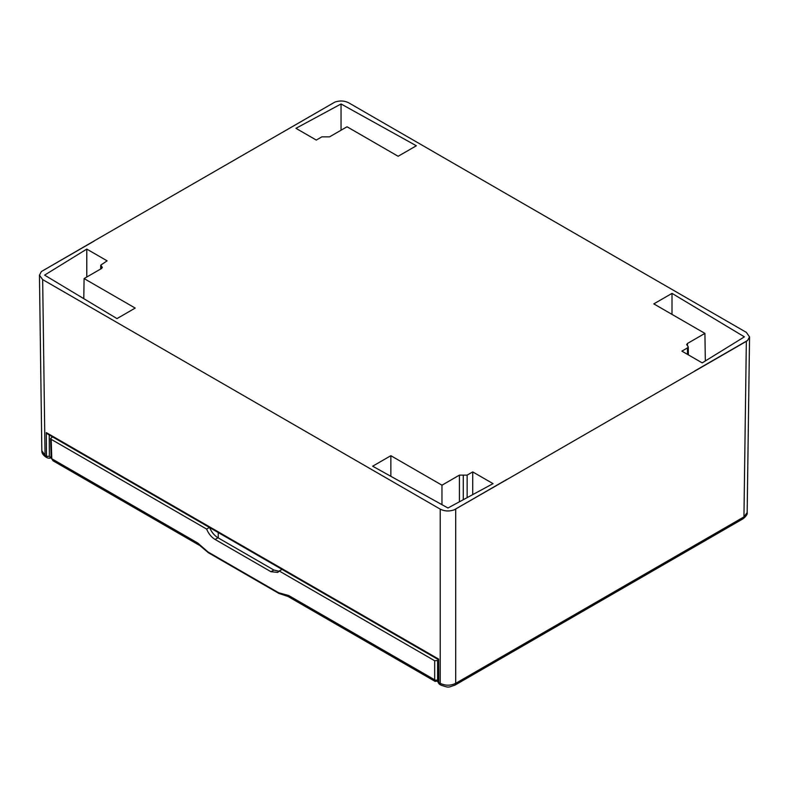 <?xml version="1.0" encoding="UTF-8"?>
<svg xmlns="http://www.w3.org/2000/svg" width="789" height="789" viewBox="0 0 789 789"><rect width="100%" height="100%" fill="white"/><g stroke="black" fill="none" stroke-linecap="round" stroke-linejoin="round"><path stroke-width="1.18" d="M199.222 545.199L53.06 460.806L51.778 458.744L197.733 543.01L198.611 544.518L208.335 552.704A1.647 0.947 -60 0 1 207.99 551.975L197.733 543.01M438.171 680.808L435.114 681.39L434.69 679.812L288.735 595.547L278.566 592.717L207.99 551.975M288.735 595.547L287.748 596.237M278.566 592.717A1.647 0.947 120 0 0 278.911 593.446L288.005 596.454M437.165 681.39L437.599 679.812A2.051 1.223 0 0 1 434.69 679.812L434.69 660.748L279.257 571.009L277.758 572.419L270.952 571.709L215.101 539.459C211.422 537.22 208.602 533.759 206.629 529.074L51.196 439.335L51.778 458.744A2.051 1.183 -1.7 0 1 51.177 457.936L53.06 460.806M279.04 571.295L273.862 570.033L218.001 537.782C214.332 535.544 211.511 532.082 209.529 527.397M282.058 569.392L279.257 571.009M206.629 529.074L209.42 527.456M52.538 436.879L50.595 438.516L51.196 439.335M434.69 660.748L438.033 660.492M218.247 537.92L218.247 532.555M749.55 336.903L747.163 512.505L743.948 516.913L746.345 341.341L747.627 340.434L749.55 336.903L746.345 332.376L348.787 102.856C344.448 100.676 339.793 100.43 334.842 102.106L94.404 240.773M49.234 434.976L49.382 455.993A2.051 1.193 179.6 0 1 46.472 456.012L46.314 432.609L47.764 434.118L438.033 659.446L438.181 681.666A2.051 1.193 -0.4 0 0 438.783 682.505L440.213 683.333A4.113 2.377 120 0 0 441.061 685.187L439.631 684.359C438.349 683.096 437.865 682.199 438.181 681.666M94.049 241L41.373 271.544L39.45 275.174L42.655 279.592L440.213 509.122C444.552 511.292 449.207 511.538 454.158 509.862L507.09 479.465M46.314 432.609L438.625 659.091L438.783 682.505A4.113 2.377 120 0 0 439.631 684.359M455.707 509.142L455.707 683.333A4.113 2.377 60 0 1 454.849 685.187L743.1 518.767A4.113 2.377 60 0 0 743.948 516.913L455.707 683.333C450.539 685.799 445.371 685.799 440.213 683.333L440.213 509.122M746.345 341.341L694.951 371.008M694.596 371.195L507.445 479.248M704.912 333.392L653.805 303.883L672.011 293.37L744.402 336.854L702.22 362.881L681.883 351.135L687.446 347.929L688.255 346.795L686.667 344.596L687.466 343.462L704.912 333.392L705.327 360.967M316.29 140.067L321.853 136.852L329.585 136.842L347.032 126.773L398.139 156.281L416.345 145.768L341.045 103.97L295.954 128.321L316.29 140.067M86.78 277.018L86.78 249.097L107.117 260.834L100.745 265.153L101.544 266.278L101.505 268.526M86.78 249.097L44.598 275.124L116.989 318.598L135.195 308.085L84.088 278.576L83.782 298.656M101.544 266.278L102.333 267.402L101.534 268.507L84.088 278.576M463.281 475.126L459.415 475.126L441.968 485.196L390.861 455.697L372.655 466.2L447.955 507.998L493.046 483.647L472.71 471.911L467.147 475.116L463.281 475.126L463.281 499.723M472.71 471.911L472.71 494.634M390.861 455.697L390.861 476.309M441.968 485.196L441.968 504.674M672.011 293.37L672.001 314.397M341.045 130.224L341.045 103.97M41.837 450.775L45.052 455.184A4.113 2.377 120 0 0 45.9 457.038C43.119 455.174 41.768 453.083 41.837 450.775L39.45 275.174M273.862 570.033L270.952 571.709M218.001 537.782L215.101 539.459M438.161 679.477L437.599 679.812L437.599 660.748M51.137 456.644L50.831 456.821A2.051 1.183 -120 0 1 50.407 457.768L51.157 457.324M42.655 279.592L45.052 455.184L46.472 456.012A4.113 2.377 120 0 0 47.33 457.867C49.076 458.35 50.101 458.31 50.407 457.768M49.382 455.993A2.051 1.183 120 0 0 50.831 456.821M334.842 102.106L282.038 132.601M41.373 271.544L94.177 241.059M454.158 509.862L506.962 479.377M747.627 340.434L694.823 370.919M467.147 497.642L467.147 475.116M459.415 475.126L459.415 501.814M687.544 354.409L687.446 347.929M687.466 343.462L687.505 345.72M208.335 552.704L278.911 593.446M435.114 681.39L288.064 596.494M50.595 438.516L51.177 457.936M454.849 685.187C447.915 687.327 449.552 688.028 441.061 685.187M688.373 354.882L688.255 346.795M100.686 268.99L100.745 265.153M743.1 518.767C746.266 516.174 747.627 514.083 747.163 512.495M47.33 457.867L45.9 457.038"/></g></svg>
